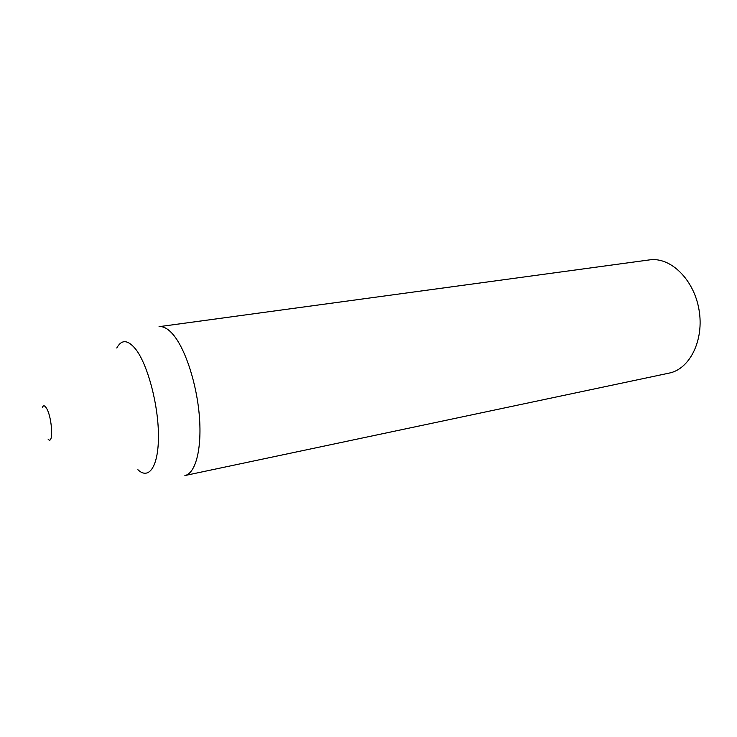 <?xml version="1.0" encoding="UTF-8"?>
<svg xmlns="http://www.w3.org/2000/svg" width="737" height="737" viewBox="0 0 737 737"><rect width="100%" height="100%" fill="white"/><g stroke="black" fill="none" stroke-linecap="round" stroke-linejoin="round"><path stroke-width="1.11" d="M48.016 439.031C53.718 446.171 52.309 417.308 46.422 408.114C44.754 405.424 43.437 405.11 42.488 407.192M669.113 373.115C689.86 369.136 704.388 339.978 698.989 309.614C693.839 279.212 670.329 256.66 649.454 259.903L159.045 326.675C163.448 326.104 168.174 328.776 173.223 334.681C185.494 349.117 196.89 384.198 199.405 416.718C201.984 449.294 195.452 473.532 184.886 475.54L669.113 373.115M137.893 469.709C149.077 480.487 158.796 466.014 158.446 434.913C158.234 403.968 147.52 364.225 135.645 349.126C127.833 339.619 121.541 339.25 116.768 348.011"/></g></svg>

